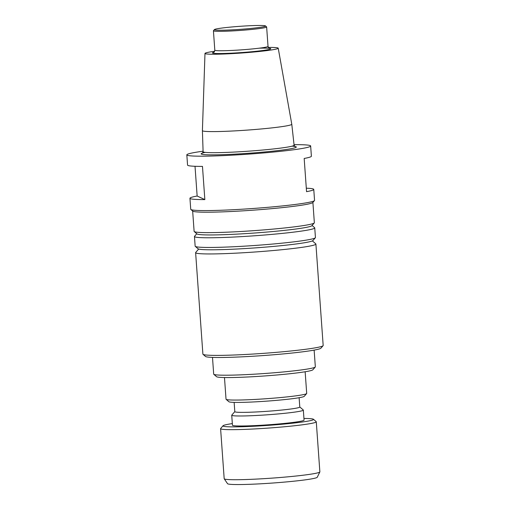 <?xml version="1.0" encoding="UTF-8"?>
<svg xmlns="http://www.w3.org/2000/svg" width="510" height="510" viewBox="0 0 510 510"><rect width="100%" height="100%" fill="white"/><g stroke="black" fill="none" stroke-linecap="round" stroke-linejoin="round"><path stroke-width="0.76" d="M319.846 471.941L317.258 477.258A45.001 2.671 175.9 0 1 277.351 482.683A45.001 2.671 175.9 0 1 227.536 483.69L224.221 478.794A47.965 2.843 -4.1 0 0 277.312 477.73A47.965 2.843 -4.1 0 0 319.846 471.941A47.965 2.843 -4.1 0 0 319.866 471.846L316.276 421.789A47.965 2.843 175.9 0 1 268.642 428.056A47.965 2.843 175.9 0 1 220.594 428.649A47.965 2.843 175.9 0 1 220.671 428.47L223.042 425.742A45.396 2.69 -4.1 0 0 268.445 425.346A45.396 2.69 -4.1 0 0 313.446 419.265A45.396 2.69 -4.1 0 0 303.941 418.455M220.594 428.649L224.183 478.705A47.965 2.843 -4.1 0 0 224.221 478.794M313.446 419.265L316.181 421.623A47.965 2.843 175.9 0 1 316.276 421.789M232.33 423.587A45.396 2.69 -4.1 0 0 223.042 425.742M299.784 406.961L303.272 409.97A35.898 2.129 175.9 0 1 303.342 410.091L304.062 420.1A35.898 2.129 175.9 0 1 272.212 424.505A35.898 2.129 175.9 0 1 232.668 425.442A35.898 2.129 175.9 0 1 232.452 425.232L231.731 415.223A35.898 2.129 175.9 0 1 231.789 415.095L234.804 411.621M303.342 410.091A35.898 2.129 175.9 0 1 269.592 414.643A35.898 2.129 175.9 0 1 231.954 415.433A35.898 2.129 175.9 0 1 231.731 415.223M299.121 397.717L299.791 407.018A32.576 1.932 175.9 0 1 269.165 411.149A32.576 1.932 175.9 0 1 235.008 411.87A32.576 1.932 175.9 0 1 234.81 411.678L234.141 402.371M305.146 371.758L306.701 393.42A40.437 2.397 175.9 0 1 306.637 393.567L304.228 396.34A37.829 2.244 175.9 0 1 267.597 401.077A37.829 2.244 175.9 0 1 229.047 401.835A37.829 2.244 175.9 0 1 228.894 401.74L226.115 399.336A40.437 2.397 175.9 0 1 226.032 399.202L224.476 377.54M306.637 393.567A40.437 2.397 175.9 0 1 267.482 398.635A40.437 2.397 175.9 0 1 226.281 399.438A40.437 2.397 175.9 0 1 226.115 399.336M314.134 350.109L315.333 366.843A50.949 3.022 175.9 0 1 315.256 367.028L312.847 369.801A48.348 2.869 175.9 0 1 264.907 375.94A48.348 2.869 175.9 0 1 216.578 376.699L213.798 374.302A50.949 3.022 175.9 0 1 213.69 374.13L212.491 357.395M237.124 26.526A25.647 1.524 -4.1 0 0 214.41 29.586A25.647 1.524 -4.1 0 0 240.063 29.363A25.647 1.524 -4.1 0 0 265.487 25.921A25.647 1.524 -4.1 0 0 237.124 26.526M265.487 25.921L266.577 26.864A26.673 1.581 175.9 0 1 266.634 26.96A26.673 1.581 175.9 0 1 240.14 30.441A26.673 1.581 175.9 0 1 213.422 30.772A26.673 1.581 175.9 0 1 213.46 30.676L214.41 29.586M268.349 47.424A36.714 2.18 175.9 0 1 278.224 48.189A36.714 2.18 175.9 0 1 241.759 53.002A36.714 2.18 175.9 0 1 204.982 53.442A36.714 2.18 175.9 0 1 214.64 51.274M278.224 48.189L291.777 124.223A44.803 2.658 175.9 0 1 291.784 124.23A44.803 2.658 175.9 0 1 247.28 130.095A44.803 2.658 175.9 0 1 202.406 130.636A44.803 2.658 175.9 0 1 202.406 130.63L203.101 151.719A45.613 2.703 -4.1 0 0 248.791 151.158A45.613 2.703 -4.1 0 0 294.098 145.197L294.997 146.561M294.041 144.674A62.073 3.678 175.9 0 1 310.654 145.987A62.073 3.678 175.9 0 1 255.58 153.606A62.073 3.678 175.9 0 1 186.826 154.861A62.073 3.678 175.9 0 1 203.082 151.196M310.654 145.987L311.387 156.207A62.073 3.678 175.9 0 1 304.177 158.463L306.555 191.664A62.073 3.678 -4.1 0 0 313.765 189.401A62.073 3.678 -4.1 0 0 306.306 188.196M195.018 166.285L197.147 196.018A62.073 3.678 -4.1 0 0 189.943 198.282A62.073 3.678 -4.1 0 0 204.848 199.601L202.47 166.4A62.073 3.678 175.9 0 1 187.559 165.081L186.826 154.861M197.147 196.018L204.848 199.601M189.943 198.282L190.727 209.259A62.073 3.678 -4.1 0 0 190.855 209.47A62.073 3.678 -4.1 0 0 259.482 208.003A62.073 3.678 -4.1 0 0 314.46 200.608A62.073 3.678 -4.1 0 0 314.549 200.385L313.765 189.401M314.46 200.608L312.796 202.521A60.276 3.576 175.9 0 1 259.411 209.699A60.276 3.576 175.9 0 1 192.767 211.127L190.855 209.47M192.652 211.025L194.112 231.349A60.276 3.576 -4.1 0 0 194.233 231.553A60.276 3.576 -4.1 0 0 260.878 230.131A60.276 3.576 -4.1 0 0 314.262 222.953A60.276 3.576 -4.1 0 0 314.351 222.73L312.898 202.406M314.262 222.953L311.89 225.681A57.713 3.423 175.9 0 1 260.776 232.554A57.713 3.423 175.9 0 1 196.968 233.918L194.233 231.553M312.069 225.471L314.619 227.677A60.295 3.576 175.9 0 1 314.74 227.881A60.295 3.576 175.9 0 1 254.86 235.754A60.295 3.576 175.9 0 1 194.463 236.5A60.295 3.576 175.9 0 1 194.552 236.283L196.764 233.739M314.74 227.881L315.435 237.545A60.295 3.576 175.9 0 1 315.346 237.762A60.295 3.576 175.9 0 1 255.548 245.425A60.295 3.576 175.9 0 1 195.273 246.368A60.295 3.576 175.9 0 1 195.151 246.164L194.463 236.5M315.346 237.762L312.936 240.535A57.687 3.423 175.9 0 1 255.727 247.86A57.687 3.423 175.9 0 1 198.058 248.772L195.273 246.368M312.375 240.898L315.779 243.837A60.295 3.576 175.9 0 1 315.9 244.041A60.295 3.576 175.9 0 1 256.014 251.921A60.295 3.576 175.9 0 1 195.617 252.66A60.295 3.576 175.9 0 1 195.712 252.444L198.664 249.052M315.9 244.041L323.174 345.487A60.295 3.576 175.9 0 1 323.079 345.703L320.93 348.183A57.968 3.436 175.9 0 1 263.44 355.546A57.968 3.436 175.9 0 1 205.498 356.458L203.012 354.316A60.295 3.576 175.9 0 1 202.891 354.106L195.617 252.66M323.079 345.703A60.295 3.576 175.9 0 1 263.287 353.366A60.295 3.576 175.9 0 1 203.012 354.316M315.256 367.028A50.949 3.022 175.9 0 1 264.728 373.498A50.949 3.022 175.9 0 1 213.798 374.302M213.422 30.772L214.812 50.178A26.673 1.581 -4.1 0 0 241.53 49.852A26.673 1.581 -4.1 0 0 268.024 46.365C269.248 49.4 269.101 47.774 269.478 48.399M259.195 48.182A29.242 1.734 175.9 0 1 266.66 49.929A29.242 1.734 175.9 0 1 229.538 53.27A29.242 1.734 175.9 0 1 213.875 52.269M292.045 146.166A47.666 2.824 175.9 0 1 248.944 153.249A47.666 2.824 175.9 0 1 205.269 152.382M266.634 26.96L268.024 46.365M214.812 50.178C214.034 53.359 213.945 51.727 213.658 52.402M204.982 53.442L202.406 130.63M291.784 124.23L294.098 145.197M203.101 151.719L202.4 153.204"/></g></svg>
